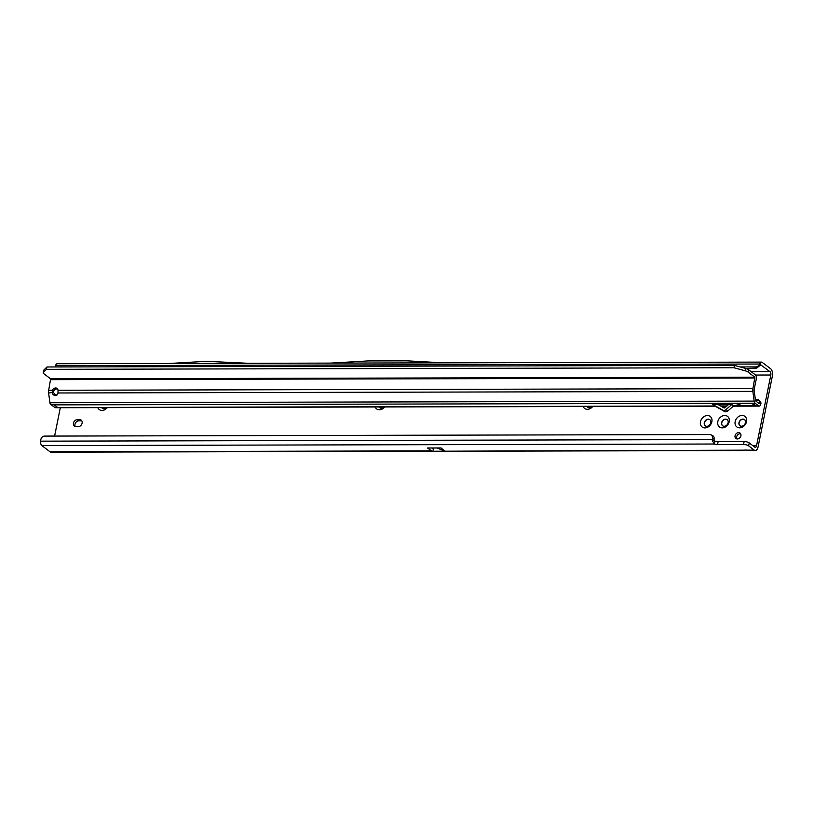 <?xml version="1.0" encoding="UTF-8"?>
<svg xmlns="http://www.w3.org/2000/svg" width="813" height="813" viewBox="0 0 813 813"><rect width="100%" height="100%" fill="white"/><g stroke="black" fill="none" stroke-linecap="round" stroke-linejoin="round"><path stroke-width="1.22" d="M717.818 421.683A6.646 5.295 127.1 0 1 724.759 415.484A6.646 5.295 127.1 0 1 729.2 421.652A6.646 5.295 127.1 0 1 722.259 427.862A6.646 5.295 127.1 0 1 717.818 421.683M728.133 422.699A3.801 3.028 -52.9 0 0 727.178 419.681A3.801 3.028 -52.9 0 0 723.916 419.63A3.801 3.028 -52.9 0 0 721.639 422.719A3.801 3.028 -52.9 0 0 722.594 425.738A3.801 3.028 -52.9 0 0 725.857 425.788A3.801 3.028 -52.9 0 0 728.133 422.699M735.155 421.642A6.646 5.295 127.1 0 1 742.096 415.443A6.646 5.295 127.1 0 1 746.537 421.612A6.646 5.295 127.1 0 1 739.596 427.821A6.646 5.295 127.1 0 1 735.155 421.642M745.47 422.658A3.801 3.028 -52.9 0 0 744.515 419.64A3.801 3.028 -52.9 0 0 741.243 419.589A3.801 3.028 -52.9 0 0 738.966 422.679A3.801 3.028 -52.9 0 0 739.932 425.697A3.801 3.028 -52.9 0 0 743.194 425.748A3.801 3.028 -52.9 0 0 745.47 422.658M700.491 421.723A6.646 5.295 127.1 0 1 707.422 415.524A6.646 5.295 127.1 0 1 711.863 421.693A6.646 5.295 127.1 0 1 704.922 427.902A6.646 5.295 127.1 0 1 700.491 421.723M710.806 422.74A3.801 3.028 -52.9 0 0 709.84 419.721A3.801 3.028 -52.9 0 0 706.578 419.671A3.801 3.028 -52.9 0 0 704.302 422.76A3.801 3.028 -52.9 0 0 705.257 425.778A3.801 3.028 -52.9 0 0 708.53 425.829A3.801 3.028 -52.9 0 0 710.806 422.74M73.444 423.177A3.801 3.028 -52.9 0 0 74.4 426.205A3.801 3.028 -52.9 0 0 75.985 426.713L78.15 426.703A3.801 3.028 -52.9 0 0 81.798 424.112A3.801 3.028 -52.9 0 0 81.158 420.138A3.801 3.028 -52.9 0 0 79.572 419.63L77.408 419.64A3.801 3.028 -52.9 0 0 73.444 423.177M81.798 420.87A3.801 3.028 -52.9 0 0 81.107 420.788L78.942 420.799A3.801 3.028 -52.9 0 0 74.979 424.335A3.801 3.028 -52.9 0 0 75.284 426.622M759.291 400.819A3.425 2.724 -52.9 0 0 758.631 400.006A3.425 2.724 -52.9 0 0 756.08 399.783M740.917 435.768A3.425 2.724 -52.9 0 0 740.054 433.055A3.425 2.724 -52.9 0 0 737.117 433.004A3.425 2.724 -52.9 0 0 735.064 435.788A3.425 2.724 -52.9 0 0 735.928 438.502A3.425 2.724 -52.9 0 0 738.865 438.553A3.425 2.724 -52.9 0 0 740.917 435.768M740.684 433.807A3.425 2.724 -52.9 0 0 736.598 436.947A3.425 2.724 -52.9 0 0 736.822 438.908M709.922 419.782A3.801 3.028 -52.9 0 0 704.454 422.872A3.801 3.028 -52.9 0 0 705.338 425.839M727.259 419.742A3.801 3.028 -52.9 0 0 721.792 422.831A3.801 3.028 -52.9 0 0 722.666 425.799M744.586 419.701A3.801 3.028 -52.9 0 0 739.119 422.79A3.801 3.028 -52.9 0 0 740.003 425.758M760.714 364.854L770.074 371.724A2.53 1.311 -90.1 0 1 770.826 375.006L756.557 445.758A2.53 1.311 -90.1 0 1 755.338 447.363A2.53 1.311 -90.1 0 1 754.86 447.18L749.23 442.922A3.801 1.189 -168.6 0 0 744.149 441.55L718.143 441.601A3.801 1.189 11.4 0 1 714.861 441.073L712.381 439.599L712.554 438.237A3.801 3.161 -65.3 0 0 710.887 434.792A3.801 3.161 -65.3 0 0 709.749 434.549L44.522 436.093A3.801 3.161 -65.3 0 0 40.813 439.803L40.65 441.164A3.801 1.972 89.9 0 0 41.849 445.585L50.03 451.774A5.701 2.957 89.9 0 0 51.107 452.16L432.486 451.276A5.701 2.957 -90.1 0 1 431.398 450.88L50.03 451.774M722.218 406.906A6.646 5.295 127.1 0 1 721.863 406.195M592.718 406.49A6.646 5.295 127.1 0 1 583.185 406.52M384.701 406.978A6.646 5.295 127.1 0 1 375.169 406.998M107.336 407.618A6.646 5.295 127.1 0 1 97.804 407.648M60.314 407.73L54.603 436.073M744.586 450.128L744.423 450.158A3.801 1.189 11.4 0 1 746.771 450.148L755.348 450.524A5.701 2.957 -90.1 0 1 754.261 450.138L748.631 445.87A3.801 1.189 -168.6 0 0 743.549 444.498L717.544 444.559A3.801 1.189 11.4 0 1 714.271 444.02L714.861 441.073M441.134 447.993L444.752 451.195L432.892 451.225A5.701 2.957 -90.1 0 1 432.486 451.276M744.423 450.158L444.752 451.195L437.252 447.983M432.862 447.993A2.53 1.311 -90.1 0 1 432.475 448.115A2.53 1.311 -90.1 0 1 432.079 447.993M440.88 447.973L427.597 448.004L431.398 450.88M755.348 450.524A5.701 2.957 -90.1 0 0 758.082 446.906L772.35 376.165A5.701 2.957 -90.1 0 0 770.663 368.777L762.188 362.364A3.801 1.972 -90.1 0 0 761.466 362.1A3.801 1.972 -90.1 0 0 760.053 363.259L760.877 364.793L756.761 368.086L745.867 368.492M101.798 407.638A3.801 3.028 -52.9 0 0 102.408 408.38M379.163 406.988A3.801 3.028 -52.9 0 0 379.773 407.74M587.179 406.51A3.801 3.028 -52.9 0 0 587.799 407.252M725.867 406.185A3.801 3.028 -52.9 0 0 726.212 406.683A3.801 3.028 -52.9 0 1 725.775 406.185M587.098 406.51A3.801 3.028 -52.9 0 0 587.718 407.201A3.801 3.028 -52.9 0 0 591.986 406.5M379.071 406.988A3.801 3.028 -52.9 0 0 379.691 407.679A3.801 3.028 -52.9 0 0 383.96 406.978M101.716 407.638A3.801 3.028 -52.9 0 0 102.336 408.329A3.801 3.028 -52.9 0 0 106.605 407.628M740.186 366.948L755.673 366.907A3.801 2.825 -42.6 0 0 759.728 364.031L760.612 364.976M761.466 362.1L57.225 363.736A3.801 1.972 89.9 0 0 55.812 364.895L55.548 365.667A3.801 2.825 -42.6 0 0 55.619 366.958M55.548 365.667L759.728 364.031L760.053 363.259M330.84 363.096L367.872 360.921L407.018 360.84L443.207 362.842M713.977 440.494L712.33 440.544A3.801 1.972 -90.1 0 1 712.381 439.599L40.65 441.164M41.849 445.585L714.271 444.02L712.33 440.544M712.554 438.237L714.149 438.969A3.801 3.161 -65.3 0 0 712.483 435.524L710.887 434.792M714.149 438.969L713.977 440.341M169.409 363.472L206.441 361.297L248.178 363.289M433.542 447.993L432.892 451.225M55.457 395.565A3.486 2.886 -116.7 0 0 56.554 395.311A3.486 2.886 -116.7 0 0 57.997 392.984L58.028 390.25A3.486 2.774 -52.9 0 0 57.093 388.441A3.486 2.774 -52.9 0 0 52.337 390.26L52.205 392.994A3.486 2.886 -116.7 0 0 55.457 395.565M50.304 404.061L54.166 404.874L57.662 407.516L55.152 407.73L50.304 404.061A3.171 1.636 -90.1 0 1 49.928 402.73L48.597 393.004L53.394 392.394L54.908 394.305A3.486 2.886 -116.7 0 0 56.727 394.935A3.486 2.886 -116.7 0 0 57.144 394.894M48.597 393.004A4.431 2.297 -90.1 0 1 48.678 390.27L50.63 378.848L43.841 373.706A5.071 1.585 11.4 0 1 43.211 372.7L43.689 370.342A5.071 1.585 11.4 0 1 43.861 370.037L46.961 366.978L734.424 365.383L745.562 368.411A5.071 1.585 11.4 0 1 748.56 369.712L755.348 374.854A3.171 1.636 -90.1 0 1 756.283 378.949L754.139 389.559A1.9 0.986 89.9 0 0 754.108 390.728L755.633 400.89L759.129 403.533L759.708 402.638A2.53 1.89 -42.6 0 0 759.403 400.931A2.53 1.89 -42.6 0 0 758.722 400.514L755.338 399.783M49.928 402.73L754.169 401.094A3.171 1.636 89.9 0 0 755.155 403.248L758.651 405.89A3.171 1.636 89.9 0 0 759.251 406.104A3.171 1.636 89.9 0 0 760.673 404.498L760.856 403.888A2.53 1.89 -42.6 0 0 760.551 402.171L759.403 400.931M752.076 403.553L753.915 404.935A3.801 3.028 -52.9 0 0 755.49 405.443L733.113 405.504A21.219 16.88 -52.9 0 0 741.273 403.573M755.49 405.443L752.99 403.553L730.602 403.604L733.113 405.504M728.611 404.539L731.771 404.528L726.039 409.569A3.171 2.52 -52.9 0 1 722.859 410.169L713.113 404.681A1.27 1.006 127.1 0 0 712.676 404.569L718.052 404.559L724.21 408.024L728.611 404.539L718.052 404.559M727.056 405.931L720.511 405.951M57.621 389.01A3.486 2.774 -52.9 0 0 55.01 389.508L53.485 391.134L52.337 390.26L48.678 390.27M53.485 391.134L53.394 392.394M754.169 401.094L752.838 391.368A4.431 2.297 89.9 0 1 752.919 388.634L754.87 377.212L50.63 378.848M715.196 406.205L55.152 407.73M46.961 366.978L46.483 369.336L733.946 367.74L745.084 370.769A5.071 1.585 11.4 0 1 748.082 372.069L754.87 377.212M734.424 365.383L733.946 367.74M43.211 372.7A5.071 1.585 11.4 0 1 43.384 372.395L46.483 369.336M712.676 404.569L714.515 405.961A1.27 1.006 127.1 0 1 714.952 406.073L724.698 411.551A3.171 2.52 -52.9 0 0 727.869 410.961L733.6 405.921L731.771 404.528M756.557 445.758L752.98 445.758M755.562 375.047L770.826 375.006M754.261 450.138L746.771 450.148M770.074 371.724L751.273 371.765M81.107 420.788L79.572 419.63M78.942 420.799L77.408 419.64M755.673 366.907L756.761 368.086M717.544 444.559L718.143 441.601M743.549 444.498L744.149 441.55M748.631 445.87L749.23 442.922M57.662 407.516L714.749 405.992M720.562 405.972L727.015 405.961M733.489 405.951L758.651 405.89M755.155 403.248L54.166 404.874M759.525 403.248L758.763 403.248M57.997 392.984L752.838 391.368M58.028 390.25L752.919 388.634M50.823 379.661L755.053 378.025M759.708 402.638L760.856 403.888M43.861 370.037L43.384 372.395M748.56 369.712L748.082 372.069M745.562 368.411L745.084 370.769M722.859 410.169L724.698 411.551M713.113 404.681L714.952 406.073M731.598 404.6L733.438 405.982M726.039 409.569L727.869 410.961M743.946 450.554L445.148 451.245M759.251 406.104L733.235 406.165M726.771 406.185L720.958 406.195"/></g></svg>
